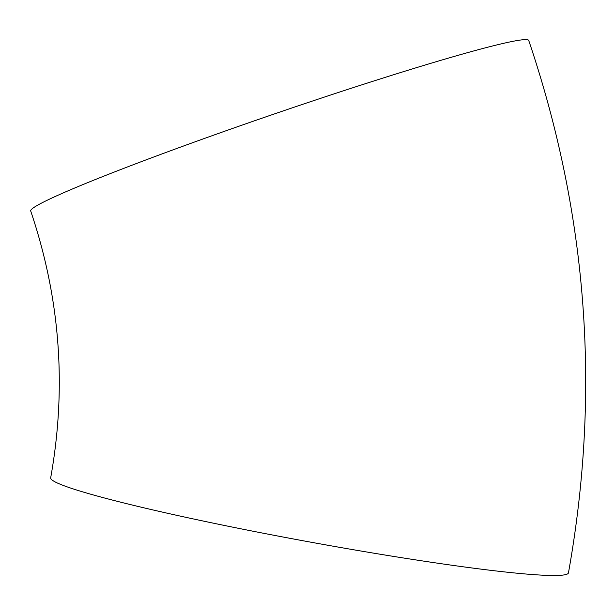 <?xml version="1.0" encoding="UTF-8"?>
<svg xmlns="http://www.w3.org/2000/svg" width="615" height="615" viewBox="0 0 615 615"><rect width="100%" height="100%" fill="white"/><g stroke="black" fill="none" stroke-linecap="round" stroke-linejoin="round"><path stroke-width="0.92" d="M30.75 211.137A263.212 12.907 -18.9 0 1 275.535 113.537A263.212 12.907 -18.9 0 1 528.692 40.344C587.571 214.481 600.832 391.986 568.452 572.865A263.212 16.336 10.4 0 1 306.616 541.415A263.212 16.336 10.4 0 1 50.684 477.832C66.874 387.304 60.232 298.406 30.75 211.137"/></g></svg>
